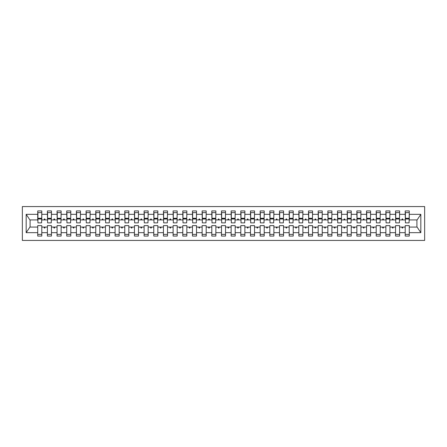 <?xml version="1.0" encoding="UTF-8"?>
<svg xmlns="http://www.w3.org/2000/svg" width="447" height="447" viewBox="0 0 447 447"><rect width="100%" height="100%" fill="white"/><g stroke="black" fill="none" stroke-linecap="round" stroke-linejoin="round"><path stroke-width="0.67" d="M22.35 240.425L424.65 240.425L424.65 206.575L22.35 206.575L22.35 240.425M409.078 221.371L409.273 219.924L417.107 219.924L420.823 214.337L420.823 232.663L409.273 232.663L409.273 225.629L405.211 225.629L405.211 227.076L399.601 227.076L399.601 225.629L395.539 225.629L395.539 227.076L389.935 227.076L389.935 225.629L385.873 225.629L385.873 227.076L380.263 227.076L380.263 225.629L376.201 225.629L376.201 227.076L370.591 227.076L370.591 225.629L366.529 225.629L366.529 227.076L360.919 227.076L360.919 225.629L356.857 225.629L356.857 227.076L351.247 227.076L351.247 225.629L347.19 225.629L347.19 227.076L341.581 227.076L341.581 225.629L337.519 225.629L337.519 227.076L331.909 227.076L331.909 225.629L327.847 225.629L327.847 227.076L322.237 227.076L322.237 225.629L318.175 225.629L318.175 227.076L312.565 227.076L312.565 225.629L308.503 225.629L308.503 227.076L302.898 227.076L302.898 225.629L298.836 225.629L298.836 227.076L293.226 227.076L293.226 225.629L289.164 225.629L289.164 227.076L283.554 227.076L283.554 225.629L279.492 225.629L279.492 227.076L273.882 227.076L273.882 225.629L269.82 225.629L269.82 227.076L264.216 227.076L264.216 225.629L260.154 225.629L260.154 227.076L254.544 227.076L254.544 225.629L250.482 225.629L250.482 227.076L244.872 227.076L244.872 225.629L240.81 225.629L240.81 227.076L235.2 227.076L235.2 225.629L231.138 225.629L231.138 227.076L225.528 227.076L225.528 225.629L221.472 225.629L221.472 227.076L215.862 227.076L215.862 225.629L211.8 225.629L211.8 227.076L206.19 227.076L206.19 225.629L202.128 225.629L202.128 227.076L196.518 227.076L196.518 225.629L192.456 225.629L192.456 227.076L186.846 227.076L186.846 225.629L182.784 225.629L182.784 227.076L177.18 227.076L177.18 225.629L173.118 225.629L173.118 227.076L167.508 227.076L167.508 225.629L163.446 225.629L163.446 227.076L157.836 227.076L157.836 225.629L153.774 225.629L153.774 227.076L148.164 227.076L148.164 225.629L144.102 225.629L144.102 227.076L138.497 227.076L138.497 225.629L134.435 225.629L134.435 227.076L128.825 227.076L128.825 225.629L124.763 225.629L124.763 227.076L119.153 227.076L119.153 225.629L115.091 225.629L115.091 227.076L109.481 227.076L109.481 225.629L105.419 225.629L105.419 227.076L99.81 227.076L99.81 225.629L95.753 225.629L95.753 227.076L90.143 227.076L90.143 225.629L86.081 225.629L86.081 227.076L80.471 227.076L80.471 225.629L76.409 225.629L76.409 227.076L70.799 227.076L70.799 225.629L66.737 225.629L66.737 227.076L61.127 227.076L61.127 225.629L57.065 225.629L57.065 227.076L51.461 227.076L51.461 225.629L47.399 225.629L47.399 227.076L41.789 227.076L41.789 236.072L37.727 236.072L37.727 227.076L29.893 227.076L26.177 232.663L26.177 214.337L29.893 219.924L37.727 219.924L37.727 214.337L26.177 214.337M409.273 232.663L409.273 236.072L405.211 236.072L405.211 227.076M409.273 219.924L409.273 210.928L405.211 210.928L405.211 214.337L399.601 214.337L399.411 221.371M405.407 221.371L405.211 214.337M405.211 232.663L399.601 232.663L399.601 236.072L395.539 236.072L395.539 227.076M399.601 214.337L399.601 210.928L395.539 210.928L395.539 214.337L389.935 214.337L389.739 221.371M395.735 221.371L395.539 214.337M395.539 232.663L389.935 232.663L389.935 236.072L385.873 236.072L385.873 227.076M389.935 214.337L389.935 210.928L385.873 210.928L385.873 214.337L380.263 214.337L380.067 221.371M386.063 221.371L385.873 214.337M385.873 232.663L380.263 232.663L380.263 236.072L376.201 236.072L376.201 227.076M380.263 214.337L380.263 210.928L376.201 210.928L376.201 214.337L370.591 214.337L370.395 221.371M376.391 221.371L376.201 214.337M376.201 232.663L370.591 232.663L370.591 236.072L366.529 236.072L366.529 227.076M370.591 214.337L370.591 210.928L366.529 210.928L366.529 214.337L360.919 214.337L360.729 221.371M366.724 221.371L366.529 214.337M366.529 232.663L360.919 232.663L360.919 236.072L356.857 236.072L356.857 227.076M360.919 214.337L360.919 210.928L356.857 210.928L356.857 214.337L351.247 214.337L351.057 221.371M357.052 221.371L356.857 214.337M356.857 232.663L351.247 232.663L351.247 236.072L347.19 236.072L347.19 227.076M351.247 214.337L351.247 210.928L347.19 210.928L347.19 214.337L341.581 214.337L341.385 221.371M347.38 221.371L347.19 214.337M347.19 232.663L341.581 232.663L341.581 236.072L337.519 236.072L337.519 227.076M341.581 214.337L341.581 210.928L337.519 210.928L337.519 214.337L331.909 214.337L331.713 221.371M337.708 221.371L337.519 214.337M337.519 232.663L331.909 232.663L331.909 236.072L327.847 236.072L327.847 227.076M331.909 214.337L331.909 210.928L327.847 210.928L327.847 214.337L322.237 214.337L322.047 221.371M328.042 221.371L327.847 214.337M327.847 232.663L322.237 232.663L322.237 236.072L318.175 236.072L318.175 227.076M322.237 214.337L322.237 210.928L318.175 210.928L318.175 214.337L312.565 214.337L312.375 221.371M318.37 221.371L318.175 214.337M318.175 232.663L312.565 232.663L312.565 236.072L308.503 236.072L308.503 227.076M312.565 214.337L312.565 210.928L308.503 210.928L308.503 214.337L302.898 214.337L302.703 221.371M308.698 221.371L308.503 214.337M308.503 232.663L302.898 232.663L302.898 236.072L298.836 236.072L298.836 227.076M302.898 214.337L302.898 210.928L298.836 210.928L298.836 214.337L293.226 214.337L293.031 221.371M299.026 221.371L298.836 214.337M298.836 232.663L293.226 232.663L293.226 236.072L289.164 236.072L289.164 227.076M293.226 214.337L293.226 210.928L289.164 210.928L289.164 214.337L283.554 214.337L283.359 221.371M289.36 221.371L289.164 214.337M289.164 232.663L283.554 232.663L283.554 236.072L279.492 236.072L279.492 227.076M283.554 214.337L283.554 210.928L279.492 210.928L279.492 214.337L273.882 214.337L273.693 221.371M279.688 221.371L279.492 214.337M279.492 232.663L273.882 232.663L273.882 236.072L269.82 236.072L269.82 227.076M273.882 214.337L273.882 210.928L269.82 210.928L269.82 214.337L264.216 214.337L264.021 221.371M270.016 221.371L269.82 214.337M269.82 232.663L264.216 232.663L264.216 236.072L260.154 236.072L260.154 227.076M264.216 214.337L264.216 210.928L260.154 210.928L260.154 214.337L254.544 214.337L254.349 221.371M260.344 221.371L260.154 214.337M260.154 232.663L254.544 232.663L254.544 236.072L250.482 236.072L250.482 227.076M254.544 214.337L254.544 210.928L250.482 210.928L250.482 214.337L244.872 214.337L244.677 221.371M250.672 221.371L250.482 214.337M250.482 232.663L244.872 232.663L244.872 236.072L240.81 236.072L240.81 227.076M244.872 214.337L244.872 210.928L240.81 210.928L240.81 214.337L235.2 214.337L235.01 221.371M241.006 221.371L240.81 214.337M240.81 232.663L235.2 232.663L235.2 236.072L231.138 236.072L231.138 227.076M235.2 214.337L235.2 210.928L231.138 210.928L231.138 214.337L225.528 214.337L225.338 221.371M231.334 221.371L231.138 214.337M231.138 232.663L225.528 232.663L225.528 236.072L221.472 236.072L221.472 227.076M225.528 214.337L225.528 210.928L221.472 210.928L221.472 214.337L215.862 214.337L215.666 221.371M221.662 221.371L221.472 214.337M221.472 232.663L215.862 232.663L215.862 236.072L211.8 236.072L211.8 227.076M215.862 214.337L215.862 210.928L211.8 210.928L211.8 214.337L206.19 214.337L205.994 221.371M211.99 221.371L211.8 214.337M211.8 232.663L206.19 232.663L206.19 236.072L202.128 236.072L202.128 227.076M206.19 214.337L206.19 210.928L202.128 210.928L202.128 214.337L196.518 214.337L196.328 221.371M202.323 221.371L202.128 214.337M202.128 232.663L196.518 232.663L196.518 236.072L192.456 236.072L192.456 227.076M196.518 214.337L196.518 210.928L192.456 210.928L192.456 214.337L186.846 214.337L186.656 221.371M192.651 221.371L192.456 214.337M192.456 232.663L186.846 232.663L186.846 236.072L182.784 236.072L182.784 227.076M186.846 214.337L186.846 210.928L182.784 210.928L182.784 214.337L177.18 214.337L176.984 221.371M182.979 221.371L182.784 214.337M182.784 232.663L177.18 232.663L177.18 236.072L173.118 236.072L173.118 227.076M177.18 214.337L177.18 210.928L173.118 210.928L173.118 214.337L167.508 214.337L167.312 221.371M173.307 221.371L173.118 214.337M173.118 232.663L167.508 232.663L167.508 236.072L163.446 236.072L163.446 227.076M167.508 214.337L167.508 210.928L163.446 210.928L163.446 214.337L157.836 214.337L157.64 221.371M163.641 221.371L163.446 214.337M163.446 232.663L157.836 232.663L157.836 236.072L153.774 236.072L153.774 227.076M157.836 214.337L157.836 210.928L153.774 210.928L153.774 214.337L148.164 214.337L147.974 221.371M153.969 221.371L153.774 214.337M153.774 232.663L148.164 232.663L148.164 236.072L144.102 236.072L144.102 227.076M148.164 214.337L148.164 210.928L144.102 210.928L144.102 214.337L138.497 214.337L138.302 221.371M144.297 221.371L144.102 214.337M144.102 232.663L138.497 232.663L138.497 236.072L134.435 236.072L134.435 227.076M138.497 214.337L138.497 210.928L134.435 210.928L134.435 214.337L128.825 214.337L128.63 221.371M134.625 221.371L134.435 214.337M134.435 232.663L128.825 232.663L128.825 236.072L124.763 236.072L124.763 227.076M128.825 214.337L128.825 210.928L124.763 210.928L124.763 214.337L119.153 214.337L118.958 221.371M124.953 221.371L124.763 214.337M124.763 232.663L119.153 232.663L119.153 236.072L115.091 236.072L115.091 227.076M119.153 214.337L119.153 210.928L115.091 210.928L115.091 214.337L109.481 214.337L109.291 221.371M115.287 221.371L115.091 214.337M115.091 232.663L109.481 232.663L109.481 236.072L105.419 236.072L105.419 227.076M109.481 214.337L109.481 210.928L105.419 210.928L105.419 214.337L99.81 214.337L99.62 221.371M105.615 221.371L105.419 214.337M105.419 232.663L99.81 232.663L99.81 236.072L95.753 236.072L95.753 227.076M99.81 214.337L99.81 210.928L95.753 210.928L95.753 214.337L90.143 214.337L89.948 221.371M95.943 221.371L95.753 214.337M95.753 232.663L90.143 232.663L90.143 236.072L86.081 236.072L86.081 227.076M90.143 214.337L90.143 210.928L86.081 210.928L86.081 214.337L80.471 214.337L80.276 221.371M86.271 221.371L86.081 214.337M86.081 232.663L80.471 232.663L80.471 236.072L76.409 236.072L76.409 227.076M80.471 214.337L80.471 210.928L76.409 210.928L76.409 214.337L70.799 214.337L70.609 221.371M76.605 221.371L76.409 214.337M76.409 232.663L70.799 232.663L70.799 236.072L66.737 236.072L66.737 227.076M70.799 214.337L70.799 210.928L66.737 210.928L66.737 214.337L61.127 214.337L60.937 221.371M66.933 221.371L66.737 214.337M66.737 232.663L61.127 232.663L61.127 236.072L57.065 236.072L57.065 227.076M61.127 214.337L61.127 210.928L57.065 210.928L57.065 214.337L51.461 214.337L51.265 221.371M57.261 221.371L57.065 214.337M57.065 232.663L51.461 232.663L51.461 236.072L47.399 236.072L47.399 227.076M51.461 214.337L51.461 210.928L47.399 210.928L47.399 214.337L41.789 214.337L41.789 210.928L37.727 210.928L37.727 214.337M47.589 221.371L47.399 214.337M41.789 227.076L41.789 225.629L37.727 225.629L37.727 227.076M37.727 219.924L37.922 221.371M399.601 232.663L399.601 227.076M389.935 232.663L389.935 227.076M380.263 232.663L380.263 227.076M370.591 232.663L370.591 227.076M360.919 232.663L360.919 227.076M351.247 232.663L351.247 227.076M341.581 232.663L341.581 227.076M331.909 232.663L331.909 227.076M322.237 232.663L322.237 227.076M312.565 232.663L312.565 227.076M302.898 232.663L302.898 227.076M293.226 232.663L293.226 227.076M283.554 232.663L283.554 227.076M273.882 232.663L273.882 227.076M264.216 232.663L264.216 227.076M254.544 232.663L254.544 227.076M244.872 232.663L244.872 227.076M235.2 232.663L235.2 227.076M225.528 232.663L225.528 227.076M215.862 232.663L215.862 227.076M206.19 232.663L206.19 227.076M196.518 232.663L196.518 227.076M186.846 232.663L186.846 227.076M177.18 232.663L177.18 227.076M167.508 232.663L167.508 227.076M157.836 232.663L157.836 227.076M148.164 232.663L148.164 227.076M138.497 232.663L138.497 227.076M128.825 232.663L128.825 227.076M119.153 232.663L119.153 227.076M109.481 232.663L109.481 227.076M99.81 232.663L99.81 227.076M90.143 232.663L90.143 227.076M80.471 232.663L80.471 227.076M70.799 232.663L70.799 227.076M61.127 232.663L61.127 227.076M51.461 232.663L51.461 227.076M420.823 214.337L409.273 214.337M47.399 232.663L41.789 232.663M37.727 232.663L26.177 232.663M401.814 219.924L402.998 219.924L402.646 218.957L402.166 218.957L401.814 219.924L399.601 219.924M405.211 219.924L402.998 219.924M401.814 227.076L402.166 228.043L402.646 228.043L402.998 227.076M392.142 219.924L393.332 219.924L392.98 218.957L392.494 218.957L392.142 219.924L389.935 219.924M395.539 219.924L393.332 219.924M392.142 227.076L392.494 228.043L392.98 228.043L393.332 227.076M382.47 219.924L383.66 219.924L383.308 218.957L382.822 218.957L382.47 219.924L380.263 219.924M385.873 219.924L383.66 219.924M382.47 227.076L382.822 228.043L383.308 228.043L383.66 227.076M372.804 219.924L373.988 219.924L373.636 218.957L373.156 218.957L372.804 219.924L370.591 219.924M376.201 219.924L373.988 219.924M372.804 227.076L373.156 228.043L373.636 228.043L373.988 227.076M363.132 219.924L364.316 219.924L363.964 218.957L363.484 218.957L363.132 219.924L360.919 219.924M366.529 219.924L364.316 219.924M363.132 227.076L363.484 228.043L363.964 228.043L364.316 227.076M353.46 219.924L354.65 219.924L354.298 218.957L353.812 218.957L353.46 219.924L351.247 219.924M356.857 219.924L354.65 219.924M353.46 227.076L353.812 228.043L354.298 228.043L354.65 227.076M343.788 219.924L344.978 219.924L344.626 218.957L344.14 218.957L343.788 219.924L341.581 219.924M347.19 219.924L344.978 219.924M343.788 227.076L344.14 228.043L344.626 228.043L344.978 227.076M334.121 219.924L335.306 219.924L334.954 218.957L334.473 218.957L334.121 219.924L331.909 219.924M337.519 219.924L335.306 219.924M334.121 227.076L334.473 228.043L334.954 228.043L335.306 227.076M324.449 219.924L325.634 219.924L325.282 218.957L324.801 218.957L324.449 219.924L322.237 219.924M327.847 219.924L325.634 219.924M324.449 227.076L324.801 228.043L325.282 228.043L325.634 227.076M314.777 219.924L315.968 219.924L315.616 218.957L315.129 218.957L314.777 219.924L312.565 219.924M318.175 219.924L315.968 219.924M314.777 227.076L315.129 228.043L315.616 228.043L315.968 227.076M305.105 219.924L306.296 219.924L305.944 218.957L305.457 218.957L305.105 219.924L302.898 219.924M308.503 219.924L306.296 219.924M305.105 227.076L305.457 228.043L305.944 228.043L306.296 227.076M295.439 219.924L296.624 219.924L296.272 218.957L295.791 218.957L295.439 219.924L293.226 219.924M298.836 219.924L296.624 219.924M295.439 227.076L295.791 228.043L296.272 228.043L296.624 227.076M285.767 219.924L286.952 219.924L286.6 218.957L286.119 218.957L285.767 219.924L283.554 219.924M289.164 219.924L286.952 219.924M285.767 227.076L286.119 228.043L286.6 228.043L286.952 227.076M276.095 219.924L277.28 219.924L276.928 218.957L276.447 218.957L276.095 219.924L273.882 219.924M279.492 219.924L277.28 219.924M276.095 227.076L276.447 228.043L276.928 228.043L277.28 227.076M266.423 219.924L267.613 219.924L267.261 218.957L266.775 218.957L266.423 219.924L264.216 219.924M269.82 219.924L267.613 219.924M266.423 227.076L266.775 228.043L267.261 228.043L267.613 227.076M256.751 219.924L257.941 219.924L257.589 218.957L257.103 218.957L256.751 219.924L254.544 219.924M260.154 219.924L257.941 219.924M256.751 227.076L257.103 228.043L257.589 228.043L257.941 227.076M247.085 219.924L248.269 219.924L247.917 218.957L247.437 218.957L247.085 219.924L244.872 219.924M250.482 219.924L248.269 219.924M247.085 227.076L247.437 228.043L247.917 228.043L248.269 227.076M237.413 219.924L238.597 219.924L238.245 218.957L237.765 218.957L237.413 219.924L235.2 219.924M240.81 219.924L238.597 219.924M237.413 227.076L237.765 228.043L238.245 228.043L238.597 227.076M227.741 219.924L228.931 219.924L228.579 218.957L228.093 218.957L227.741 219.924L225.528 219.924M231.138 219.924L228.931 219.924M227.741 227.076L228.093 228.043L228.579 228.043L228.931 227.076M218.069 219.924L219.259 219.924L218.907 218.957L218.421 218.957L218.069 219.924L215.862 219.924M221.472 219.924L219.259 219.924M218.069 227.076L218.421 228.043L218.907 228.043L219.259 227.076M208.403 219.924L209.587 219.924L209.235 218.957L208.755 218.957L208.403 219.924L206.19 219.924M211.8 219.924L209.587 219.924M208.403 227.076L208.755 228.043L209.235 228.043L209.587 227.076M198.731 219.924L199.915 219.924L199.563 218.957L199.083 218.957L198.731 219.924L196.518 219.924M202.128 219.924L199.915 219.924M198.731 227.076L199.083 228.043L199.563 228.043L199.915 227.076M189.059 219.924L190.249 219.924L189.897 218.957L189.411 218.957L189.059 219.924L186.846 219.924M192.456 219.924L190.249 219.924M189.059 227.076L189.411 228.043L189.897 228.043L190.249 227.076M179.387 219.924L180.577 219.924L180.225 218.957L179.739 218.957L179.387 219.924L177.18 219.924M182.784 219.924L180.577 219.924M179.387 227.076L179.739 228.043L180.225 228.043L180.577 227.076M170.072 218.957L169.72 219.924L170.905 219.924L170.553 218.957L170.067 218.957M169.72 219.924L167.508 219.924M173.118 219.924L170.905 219.924M169.72 227.076L170.072 228.043L170.553 228.043L170.905 227.076M160.048 219.924L161.233 219.924L160.881 218.957L160.4 218.957L160.048 219.924L157.836 219.924M163.446 219.924L161.233 219.924M160.048 227.076L160.4 228.043L160.881 228.043L161.233 227.076M150.376 219.924L151.561 219.924L151.209 218.957L150.728 218.957L150.376 219.924L148.164 219.924M153.774 219.924L151.561 219.924M150.376 227.076L150.728 228.043L151.209 228.043L151.561 227.076M140.704 219.924L141.895 219.924L141.543 218.957L141.056 218.957L140.704 219.924L138.497 219.924M144.102 219.924L141.895 219.924M140.704 227.076L141.056 228.043L141.543 228.043L141.895 227.076M131.032 219.924L132.223 219.924L131.871 218.957L131.384 218.957L131.032 219.924L128.825 219.924M134.435 219.924L132.223 219.924M131.032 227.076L131.384 228.043L131.871 228.043L132.223 227.076M121.366 219.924L122.551 219.924L122.199 218.957L121.718 218.957L121.366 219.924L119.153 219.924M124.763 219.924L122.551 219.924M121.366 227.076L121.718 228.043L122.199 228.043L122.551 227.076M111.694 219.924L112.879 219.924L112.527 218.957L112.046 218.957L111.694 219.924L109.481 219.924M115.091 219.924L112.879 219.924M111.694 227.076L112.046 228.043L112.527 228.043L112.879 227.076M102.022 219.924L103.212 219.924L102.86 218.957L102.374 218.957L102.022 219.924L99.81 219.924M105.419 219.924L103.212 219.924M102.022 227.076L102.374 228.043L102.86 228.043L103.212 227.076M92.35 219.924L93.54 219.924L93.188 218.957L92.702 218.957L92.35 219.924L90.143 219.924M95.753 219.924L93.54 219.924M92.35 227.076L92.702 228.043L93.188 228.043L93.54 227.076M82.684 219.924L83.868 219.924L83.516 218.957L83.036 218.957L82.684 219.924L80.471 219.924M86.081 219.924L83.868 219.924M82.684 227.076L83.036 228.043L83.516 228.043L83.868 227.076M73.012 219.924L74.196 219.924L73.844 218.957L73.364 218.957L73.012 219.924L70.799 219.924M76.409 219.924L74.196 219.924M73.012 227.076L73.364 228.043L73.844 228.043L74.196 227.076M63.34 219.924L64.53 219.924L64.178 218.957L63.692 218.957L63.34 219.924L61.127 219.924M66.737 219.924L64.53 219.924M63.34 227.076L63.692 228.043L64.178 228.043L64.53 227.076M53.668 219.924L54.858 219.924L54.506 218.957L54.02 218.957L53.668 219.924L51.461 219.924M57.065 219.924L54.858 219.924M53.668 227.076L54.02 228.043L54.506 228.043L54.858 227.076M44.354 218.957L44.002 219.924L45.186 219.924L44.834 218.957L44.348 218.957M44.002 219.924L41.789 219.924L41.789 214.337M47.399 219.924L45.186 219.924M44.002 227.076L44.354 228.043M44.348 228.043L44.834 228.043L45.186 227.076M41.789 219.924L41.593 221.371M420.823 232.663L417.107 227.076L409.273 227.076M30.089 219.924L30.089 227.076M416.911 227.076L416.911 219.924M41.593 222.869L37.922 222.869L37.922 212.621L41.789 212.621L41.593 222.874M37.727 234.379L41.789 234.379M51.265 222.869L47.589 222.869L47.589 212.621L51.461 212.621L51.265 222.874M47.399 234.379L51.461 234.379M60.937 222.869L57.261 222.869L57.261 212.621L61.127 212.621L60.937 222.874M57.065 234.379L61.127 234.379M70.609 222.869L66.933 222.869L66.933 212.621L70.799 212.621L70.609 222.874M66.737 234.379L70.799 234.379M80.276 222.869L76.605 222.869L76.605 212.621L80.471 212.621L80.276 222.874M76.409 234.379L80.471 234.379M89.948 222.869L86.271 222.869L86.271 212.621L90.143 212.621L89.948 222.874M86.081 234.379L90.143 234.379M99.62 222.869L95.943 222.869L95.943 212.621L99.81 212.621L99.62 222.874M95.753 234.379L99.81 234.379M109.291 222.869L105.615 222.869L105.615 212.621L109.481 212.621L109.291 222.874M105.419 234.379L109.481 234.379M118.958 222.869L115.287 222.869L115.287 212.621L119.153 212.621L118.958 222.874M115.091 234.379L119.153 234.379M128.63 222.869L124.953 222.869L124.953 212.621L128.825 212.621L128.63 222.874M124.763 234.379L128.825 234.379M138.302 222.869L134.625 222.869L134.625 212.621L138.497 212.621L138.302 222.874M134.435 234.379L138.497 234.379M147.974 222.869L144.297 222.869L144.297 212.621L148.164 212.621L147.974 222.874M144.102 234.379L148.164 234.379M157.64 222.869L153.969 222.869L153.969 212.621L157.836 212.621L157.64 222.874M153.774 234.379L157.836 234.379M167.312 222.869L163.641 222.869L163.641 212.621L167.508 212.621L167.312 222.874M163.446 234.379L167.508 234.379M176.984 222.869L173.307 222.869L173.307 212.621L177.18 212.621L176.984 222.874M173.118 234.379L177.18 234.379M186.656 222.869L182.979 222.869L182.979 212.621L186.846 212.621L186.656 222.874M182.784 234.379L186.846 234.379M196.328 222.869L192.651 222.869L192.651 212.621L196.518 212.621L196.328 222.874M192.456 234.379L196.518 234.379M205.994 222.869L202.323 222.869L202.323 212.621L206.19 212.621L205.994 222.874M202.128 234.379L206.19 234.379M215.666 222.869L211.99 222.869L211.99 212.621L215.862 212.621L215.666 222.874M211.8 234.379L215.862 234.379M225.338 222.869L221.662 222.869L221.662 212.621L225.528 212.621L225.338 222.874M221.472 234.379L225.528 234.379M235.01 222.869L231.334 222.869L231.334 212.621L235.2 212.621L235.01 222.874M231.138 234.379L235.2 234.379M244.677 222.869L241.006 222.869L241.006 212.621L244.872 212.621L244.677 222.874M240.81 234.379L244.872 234.379M254.349 222.869L250.672 222.869L250.672 212.621L254.544 212.621L254.349 222.874M250.482 234.379L254.544 234.379M264.021 222.869L260.344 222.869L260.344 212.621L264.216 212.621L264.021 222.874M260.154 234.379L264.216 234.379M273.693 222.869L270.016 222.869L270.016 212.621L273.882 212.621L273.693 222.874M269.82 234.379L273.882 234.379M283.359 222.869L279.688 222.869L279.688 212.621L283.554 212.621L283.359 222.874M279.492 234.379L283.554 234.379M293.031 222.869L289.36 222.869L289.36 212.621L293.226 212.621L293.031 222.874M289.164 234.379L293.226 234.379M302.703 222.869L299.026 222.869L299.026 212.621L302.898 212.621L302.703 222.874M298.836 234.379L302.898 234.379M312.375 222.869L308.698 222.869L308.698 212.621L312.565 212.621L312.375 222.874M308.503 234.379L312.565 234.379M322.047 222.869L318.37 222.869L318.37 212.621L322.237 212.621L322.047 222.874M318.175 234.379L322.237 234.379M331.713 222.869L328.042 222.869L328.042 212.621L331.909 212.621L331.713 222.874M327.847 234.379L331.909 234.379M341.385 222.869L337.708 222.869L337.708 212.621L341.581 212.621L341.385 222.874M337.519 234.379L341.581 234.379M351.057 222.869L347.38 222.869L347.38 212.621L351.247 212.621L351.057 222.874M347.19 234.379L351.247 234.379M360.729 222.869L357.052 222.869L357.052 212.621L360.919 212.621L360.729 222.874M356.857 234.379L360.919 234.379M370.395 222.869L366.724 222.869L366.724 212.621L370.591 212.621L370.395 222.874M366.529 234.379L370.591 234.379M380.067 222.869L376.391 222.869L376.391 212.621L380.263 212.621L380.067 222.874M376.201 234.379L380.263 234.379M389.739 222.869L386.063 222.869L386.063 212.621L389.935 212.621L389.739 222.874M385.873 234.379L389.935 234.379M399.411 222.869L395.735 222.869L395.735 212.621L399.601 212.621L399.411 222.874M395.539 234.379L399.601 234.379M409.078 222.869L405.407 222.869L405.407 212.621L409.273 212.621L409.078 222.874M405.211 234.379L409.273 234.379M37.922 219.002L41.593 219.002M37.922 218.421L41.593 218.421M47.589 219.002L51.265 219.002M47.589 218.421L51.265 218.421M57.261 219.002L60.937 219.002M57.261 218.421L60.937 218.421M66.933 219.002L70.609 219.002M66.933 218.421L70.609 218.421M76.605 219.002L80.276 219.002M76.605 218.421L80.276 218.421M86.271 219.002L89.948 219.002M86.271 218.421L89.948 218.421M95.943 219.002L99.62 219.002M95.943 218.421L99.62 218.421M105.615 219.002L109.291 219.002M105.615 218.421L109.291 218.421M115.287 219.002L118.958 219.002M115.287 218.421L118.958 218.421M124.953 219.002L128.63 219.002M124.953 218.421L128.63 218.421M134.625 219.002L138.302 219.002M134.625 218.421L138.302 218.421M144.297 219.002L147.974 219.002M144.297 218.421L147.974 218.421M153.969 219.002L157.64 219.002M153.969 218.421L157.64 218.421M163.641 219.002L167.312 219.002M163.641 218.421L167.312 218.421M173.307 219.002L176.984 219.002M173.307 218.421L176.984 218.421M182.979 219.002L186.656 219.002M182.979 218.421L186.656 218.421M192.651 219.002L196.328 219.002M192.651 218.421L196.328 218.421M202.323 219.002L205.994 219.002M202.323 218.421L205.994 218.421M211.99 219.002L215.666 219.002M211.99 218.421L215.666 218.421M221.662 219.002L225.338 219.002M221.662 218.421L225.338 218.421M231.334 219.002L235.01 219.002M231.334 218.421L235.01 218.421M241.006 219.002L244.677 219.002M241.006 218.421L244.677 218.421M250.672 219.002L254.349 219.002M250.672 218.421L254.349 218.421M260.344 219.002L264.021 219.002M260.344 218.421L264.021 218.421M270.016 219.002L273.693 219.002M270.016 218.421L273.693 218.421M279.688 219.002L283.359 219.002M279.688 218.421L283.359 218.421M289.36 219.002L293.031 219.002M289.36 218.421L293.031 218.421M299.026 219.002L302.703 219.002M299.026 218.421L302.703 218.421M308.698 219.002L312.375 219.002M308.698 218.421L312.375 218.421M318.37 219.002L322.047 219.002M318.37 218.421L322.047 218.421M328.042 219.002L331.713 219.002M328.042 218.421L331.713 218.421M337.708 219.002L341.385 219.002M337.708 218.421L341.385 218.421M347.38 219.002L351.057 219.002M347.38 218.421L351.057 218.421M357.052 219.002L360.729 219.002M357.052 218.421L360.729 218.421M366.724 219.002L370.395 219.002M366.724 218.421L370.395 218.421M376.391 219.002L380.067 219.002M376.391 218.421L380.067 218.421M386.063 219.002L389.739 219.002M386.063 218.421L389.739 218.421M395.735 219.002L399.411 219.002M395.735 218.421L399.411 218.421M405.407 219.002L409.078 219.002M405.407 218.421L409.078 218.421M37.922 218.276L41.593 218.276M47.589 218.276L51.265 218.276M57.261 218.276L60.937 218.276M66.933 218.276L70.609 218.276M76.605 218.276L80.276 218.276M86.271 218.276L89.948 218.276M95.943 218.276L99.62 218.276M105.615 218.276L109.291 218.276M115.287 218.276L118.958 218.276M124.953 218.276L128.63 218.276M134.625 218.276L138.302 218.276M144.297 218.276L147.974 218.276M153.969 218.276L157.64 218.276M163.641 218.276L167.312 218.276M173.307 218.276L176.984 218.276M182.979 218.276L186.656 218.276M192.651 218.276L196.328 218.276M202.323 218.276L205.994 218.276M211.99 218.276L215.666 218.276M221.662 218.276L225.338 218.276M231.334 218.276L235.01 218.276M241.006 218.276L244.677 218.276M250.672 218.276L254.349 218.276M260.344 218.276L264.021 218.276M270.016 218.276L273.693 218.276M279.688 218.276L283.359 218.276M289.36 218.276L293.031 218.276M299.026 218.276L302.703 218.276M308.698 218.276L312.375 218.276M318.37 218.276L322.047 218.276M328.042 218.276L331.713 218.276M337.708 218.276L341.385 218.276M347.38 218.276L351.057 218.276M357.052 218.276L360.729 218.276M366.724 218.276L370.395 218.276M376.391 218.276L380.067 218.276M386.063 218.276L389.739 218.276M395.735 218.276L399.411 218.276M405.407 218.276L409.078 218.276"/></g></svg>
